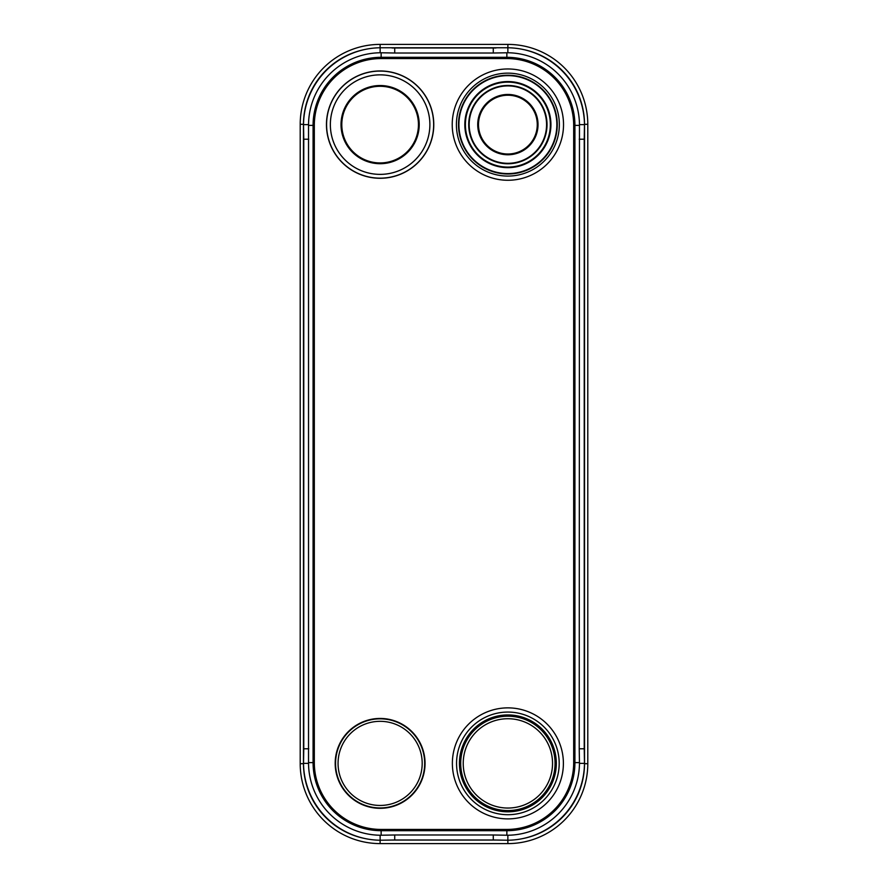 <?xml version="1.0" encoding="UTF-8"?>
<svg xmlns="http://www.w3.org/2000/svg" width="888" height="888" viewBox="0 0 888 888"><rect width="100%" height="100%" fill="white"/><g stroke="black" fill="none" stroke-linecap="round" stroke-linejoin="round"><path stroke-width="1.33" d="M524.708 49.839A76.657 76.657 0 0 1 584.526 124.531L584.526 763.469A76.657 76.657 0 0 1 524.708 838.161M496.026 840.037L391.974 840.037M523.376 838.472A76.568 76.568 0 0 0 584.526 763.469M363.292 838.161A76.657 76.657 0 0 1 303.474 763.469A76.568 76.568 0 0 0 364.624 838.472M364.624 49.528A76.568 76.568 0 0 0 303.474 124.531A76.657 76.657 0 0 1 363.292 49.839M584.526 124.531A76.568 76.568 0 0 0 523.376 49.528M303.474 763.469L303.474 124.531M391.974 47.963L496.026 47.963M300.211 124.309A79.909 79.909 0 0 1 380.12 44.4L507.881 44.4A79.909 79.909 0 0 1 587.789 124.309L587.789 763.691A79.909 79.909 0 0 1 507.881 843.6L380.12 843.6A79.909 79.909 0 0 1 300.211 763.691L300.211 124.309L303.474 124.309M579.22 748.784L584.226 748.784L584.482 763.38L579.476 763.38L579.22 748.784L579.464 125.386L573.681 125.386L573.681 762.614A66.822 66.822 0 0 1 506.859 829.436L381.141 829.436A66.822 66.822 0 0 1 314.319 762.614L314.319 125.386A66.822 66.822 0 0 1 381.141 58.564L506.859 58.564A66.822 66.822 0 0 1 573.681 125.386M584.226 748.784L584.226 139.216L579.22 139.216M380.142 835.242L394.727 834.986L394.727 839.993L380.142 840.237L380.142 835.242A72.627 72.627 0 0 1 308.524 763.38L308.524 124.62A72.627 72.627 0 0 1 380.142 52.758L380.142 47.763L507.858 47.763L507.858 52.758A72.627 72.627 0 0 1 579.476 124.62L584.482 124.62L584.226 139.216M579.476 124.62L579.464 125.386M507.881 44.4L507.881 47.763A77.633 77.633 0 0 1 584.482 124.62L584.526 124.62M493.273 48.008L493.273 53.014L507.858 52.758M394.727 48.008L394.727 53.014L493.273 53.014M380.142 52.758L394.727 53.014M308.524 763.38L303.518 763.38L303.53 762.614L303.774 748.784L308.78 748.784M303.774 748.784L303.774 139.216L308.78 139.216M380.12 44.4L380.12 47.763A77.633 77.633 0 0 0 303.518 124.62L303.774 139.216M380.12 843.6L380.12 840.237A77.633 77.633 0 0 1 303.518 763.38L303.474 763.38M394.727 839.993L493.273 839.993L493.273 834.986L394.727 834.986M579.476 763.38A72.627 72.627 0 0 1 507.858 835.242L507.858 840.237L493.273 839.993M507.858 835.242L493.273 834.986M584.526 763.38L584.482 763.38A77.633 77.633 0 0 1 507.858 840.237L507.881 843.6M303.474 124.62L308.524 124.62M341.802 124.62A38.328 38.328 0 0 0 380.12 162.937A38.328 38.328 0 0 0 418.448 124.62A38.328 38.328 0 0 0 380.12 86.291A38.328 38.328 0 0 0 341.802 124.62M341.025 124.62A39.094 39.094 0 0 0 380.12 163.703A39.094 39.094 0 0 0 419.214 124.62A39.094 39.094 0 0 0 380.12 85.526A39.094 39.094 0 0 0 341.025 124.62M433.777 124.62A53.657 53.657 0 0 1 380.12 178.277A53.657 53.657 0 0 1 326.462 124.62A53.657 53.657 0 0 1 380.12 70.962A53.657 53.657 0 0 1 433.777 124.62M326.584 124.62A53.546 53.546 0 0 0 380.12 178.155A53.546 53.546 0 0 0 433.666 124.62A53.546 53.546 0 0 0 380.12 71.073A53.546 53.546 0 0 0 326.584 124.62M330.358 124.62A49.761 49.761 0 0 0 380.12 174.381A49.761 49.761 0 0 0 429.881 124.62A49.761 49.761 0 0 0 380.12 74.847A49.761 49.761 0 0 0 330.358 124.62A49.761 49.761 0 0 0 380.12 174.37A49.761 49.761 0 0 0 429.881 124.62A49.761 49.761 0 0 0 380.12 74.858A49.761 49.761 0 0 0 330.358 124.62M537.262 124.62A29.382 29.382 0 0 0 507.881 95.227A29.382 29.382 0 0 0 478.499 124.62A29.382 29.382 0 0 0 507.881 154.001A29.382 29.382 0 0 0 537.262 124.62A29.382 29.382 0 0 1 507.881 154.001A29.382 29.382 0 0 1 478.499 124.62A29.382 29.382 0 0 1 507.881 95.227A29.382 29.382 0 0 1 537.262 124.62M477.722 124.62A30.148 30.148 0 0 0 507.881 154.767A30.148 30.148 0 0 0 538.028 124.62A30.148 30.148 0 0 0 507.881 94.461A30.148 30.148 0 0 0 477.722 124.62M550.926 124.62A43.057 43.057 0 0 1 507.881 167.666A43.057 43.057 0 0 1 464.824 124.62A43.057 43.057 0 0 1 507.881 81.563A43.057 43.057 0 0 1 550.926 124.62M550.349 124.62A42.48 42.48 0 0 1 507.881 167.088A42.48 42.48 0 0 1 465.401 124.62A42.48 42.48 0 0 0 507.881 167.088A42.48 42.48 0 0 0 550.349 124.62A42.48 42.48 0 0 0 507.881 82.14A42.48 42.48 0 0 0 465.401 124.62A42.48 42.48 0 0 1 507.881 82.14A42.48 42.48 0 0 1 550.349 124.62A42.48 42.48 0 0 0 507.881 82.14A42.48 42.48 0 0 0 465.401 124.62A42.48 42.48 0 0 0 507.881 167.088A42.48 42.48 0 0 0 550.349 124.62M468.72 124.62A39.161 39.161 0 0 0 507.881 163.769A39.161 39.161 0 0 0 547.03 124.62A39.161 39.161 0 0 0 507.881 85.459A39.161 39.161 0 0 0 468.72 124.62M546.575 124.62A38.695 38.695 0 0 0 507.881 85.914A38.695 38.695 0 0 0 469.175 124.62A38.695 38.695 0 0 0 507.881 163.314A38.695 38.695 0 0 0 546.575 124.62M300.211 763.691L303.474 763.691M587.789 763.691L584.526 763.691M587.789 124.309L584.526 124.309M506.859 52.769L506.859 57.309A68.076 68.076 0 0 1 574.925 125.386L574.925 762.614A68.076 68.076 0 0 1 506.859 830.691L381.141 830.691A68.076 68.076 0 0 1 313.076 762.614L313.076 125.386A68.076 68.076 0 0 1 381.141 57.309L506.859 57.309L506.859 58.564M381.141 52.769L381.141 58.564M308.536 125.386L314.319 125.386M308.536 762.614L314.319 762.614M381.141 835.231L381.141 829.436M506.859 835.231L506.859 829.436M579.464 762.614L573.681 762.614M507.881 173.582A48.962 48.962 0 0 0 556.843 124.62A48.962 48.962 0 0 0 507.881 75.647A48.962 48.962 0 0 0 458.907 124.62A48.962 48.962 0 0 0 507.881 173.582M507.881 174.004A49.384 49.384 0 0 0 557.264 124.62A49.384 49.384 0 0 0 507.881 75.236A49.384 49.384 0 0 0 458.497 124.62A49.384 49.384 0 0 0 507.881 174.004M507.881 73.149A51.46 51.46 0 0 0 456.41 124.62A51.46 51.46 0 0 0 507.881 176.079A51.46 51.46 0 0 0 559.34 124.62A51.46 51.46 0 0 0 507.881 73.149M507.881 180.264A55.644 55.644 0 0 0 563.525 124.62A55.644 55.644 0 0 0 507.881 68.964A55.644 55.644 0 0 0 452.225 124.62A55.644 55.644 0 0 0 507.881 180.264M507.881 818.891A55.511 55.511 0 0 0 563.392 763.38A55.511 55.511 0 0 0 507.881 707.869A55.511 55.511 0 0 0 452.369 763.38A55.511 55.511 0 0 0 507.881 818.891M380.12 808.313A44.933 44.933 0 0 0 425.052 763.38A44.933 44.933 0 0 0 380.12 718.448A44.933 44.933 0 0 0 335.187 763.38A44.933 44.933 0 0 0 380.12 808.313M507.881 814.707A51.326 51.326 0 0 0 559.196 763.38A51.326 51.326 0 0 0 507.881 712.065A51.326 51.326 0 0 0 456.554 763.38A51.326 51.326 0 0 0 507.881 814.707M507.881 714.94A48.44 48.44 0 0 0 459.44 763.38A48.44 48.44 0 0 0 507.881 811.821A48.44 48.44 0 0 0 556.321 763.38A48.44 48.44 0 0 0 507.881 714.94M507.881 811.41A48.019 48.019 0 0 0 555.899 763.38A48.019 48.019 0 0 0 507.881 715.362A48.019 48.019 0 0 0 459.851 763.38A48.019 48.019 0 0 0 507.881 811.41M507.881 810.922A47.541 47.541 0 0 0 555.411 763.38A47.541 47.541 0 0 0 507.881 715.85A47.541 47.541 0 0 0 460.339 763.38A47.541 47.541 0 0 0 507.881 810.922M507.881 810.566A47.175 47.175 0 0 0 555.056 763.38A47.175 47.175 0 0 0 507.881 716.205A47.175 47.175 0 0 0 460.706 763.38A47.175 47.175 0 0 0 507.881 810.566M507.881 718.725A44.655 44.655 0 0 0 463.225 763.38A44.655 44.655 0 0 0 507.881 808.047A44.655 44.655 0 0 0 552.536 763.38A44.655 44.655 0 0 0 507.881 718.725M380.12 807.947A44.567 44.567 0 0 0 424.686 763.38A44.567 44.567 0 0 0 380.12 718.825A44.567 44.567 0 0 0 335.564 763.38A44.567 44.567 0 0 0 380.12 807.947M380.12 721.322A42.058 42.058 0 0 0 338.062 763.38A42.058 42.058 0 0 0 380.12 805.449A42.058 42.058 0 0 0 422.189 763.38A42.058 42.058 0 0 0 380.12 721.322"/></g></svg>
